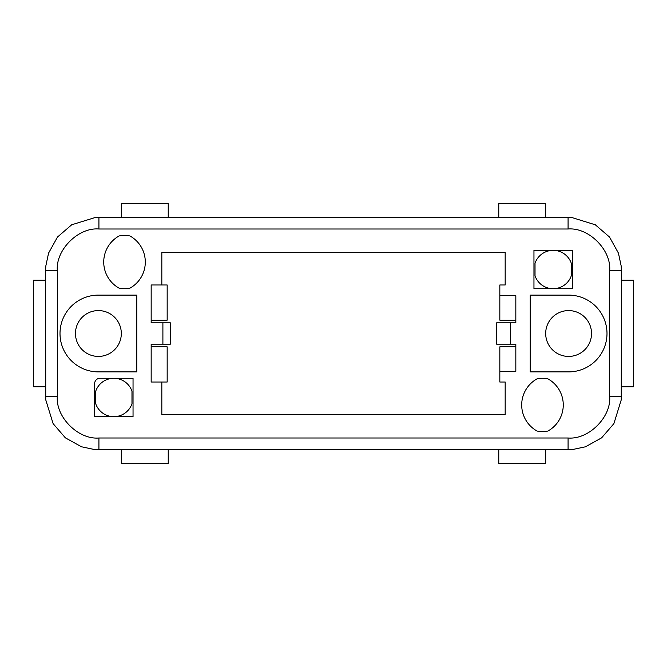 <?xml version="1.0" encoding="UTF-8"?>
<svg xmlns="http://www.w3.org/2000/svg" width="667" height="667" viewBox="0 0 667 667"><rect width="100%" height="100%" fill="white"/><g stroke="black" fill="none" stroke-linecap="round" stroke-linejoin="round"><path stroke-width="1" d="M168.234 449.725L168.234 463.582L121.319 463.582L121.319 449.725M498.766 449.725L498.766 463.582L545.681 463.582L545.681 449.725M621.386 280.19L633.65 280.19L633.65 386.81L621.386 386.81M168.234 217.275L168.234 203.418L121.319 203.418L121.319 217.275M498.766 217.275L498.766 203.418L545.681 203.418L545.681 217.275M45.614 280.19L33.35 280.19L33.35 386.81L45.614 386.81M510.497 344.164L496.64 344.164L496.64 322.836L510.497 322.836L510.497 344.164L515.833 344.164L515.833 371.352L515.833 346.832L499.833 346.832L499.833 371.352L515.833 371.352L499.833 371.352L499.833 382.016L505.169 382.016L505.169 414.532L161.831 414.532L161.831 382.016L151.167 382.016L167.167 382.016L167.167 346.832L151.167 346.832M151.167 382.016L151.167 344.164L162.898 344.164L162.898 322.836L151.167 322.836L151.167 284.984L161.831 284.984L161.831 252.468L505.169 252.468L505.169 284.984L499.833 284.984L499.833 295.648L515.833 295.648L515.833 322.836L510.497 322.836M162.898 322.836L170.36 322.836L170.36 344.164L162.898 344.164M161.831 284.984L167.167 284.984L167.167 320.168L151.167 320.168M499.833 295.648L499.833 320.168L515.833 320.168L515.833 295.648M571.277 263.215L571.277 275.83A19.193 19.193 0 0 1 535.026 275.83L535.026 263.215A19.193 19.193 0 0 1 571.277 263.215M533.959 288.719L533.959 250.333L572.344 250.333L572.344 288.719L533.959 288.719M131.974 391.17L131.974 403.785A19.193 19.193 0 0 1 95.723 403.785L95.723 391.17A19.193 19.193 0 0 1 131.974 391.17M94.656 416.667L94.656 383.617A5.328 5.328 0 0 1 99.992 378.281L133.041 378.281L133.041 416.667L94.656 416.667M98.391 356.428A22.928 22.928 0 0 0 118.242 322.036A22.928 22.928 0 0 0 78.539 322.036A22.928 22.928 0 0 0 98.391 356.428M136.777 371.886L98.391 371.886A38.386 38.386 0 0 1 60.005 333.5A38.386 38.386 0 0 1 98.391 295.114L136.777 295.114L136.777 371.886M568.609 356.428A22.928 22.928 0 0 1 548.758 322.036A22.928 22.928 0 0 1 588.461 322.036A22.928 22.928 0 0 1 568.609 356.428M530.223 295.114L568.609 295.114A38.386 38.386 0 0 1 606.995 333.5A38.386 38.386 0 0 1 568.609 371.886L530.223 371.886L530.223 295.114M547.924 431.032A29.857 29.857 90.2 0 0 547.924 378.848A29.857 29.857 -89.8 0 1 547.924 431.032A26.655 26.655 -89.8 0 1 537.043 431.032A29.857 29.857 -89.8 0 1 537.043 378.848A26.655 26.655 -89.8 0 1 547.924 378.848M129.957 288.152A29.857 29.857 90.2 0 0 129.957 235.968A29.857 29.857 -89.8 0 1 129.957 288.152A26.655 26.655 -89.8 0 1 119.076 288.152A29.857 29.857 -89.8 0 1 119.076 235.968A26.655 26.655 -89.8 0 1 129.957 235.968M95.281 217.409L568.076 217.275L568.076 229.006L98.924 229.006C78.339 227.172 55.503 250.008 57.337 270.594L57.337 396.406C55.503 416.992 78.339 439.828 98.924 437.994L568.076 437.994L568.076 449.725L98.924 449.725L98.924 437.994M568.076 229.006C588.661 227.172 611.497 250.008 609.663 270.594L609.663 396.406C611.497 416.992 588.661 439.828 568.076 437.994M98.924 229.006L98.924 217.275L95.589 217.392L71.703 224.779L57.504 237.027L48.558 253.135L45.798 266.116L45.614 270.594L57.337 270.594M595.398 224.829L571.411 217.392L568.076 217.275L571.719 217.409M595.298 224.779L609.496 237.027L618.442 253.135L621.202 266.116L621.386 270.594L609.663 270.594M621.26 400.05L621.386 270.594M45.74 400.05L45.614 270.594M609.663 396.406L621.386 396.406L621.277 399.741L613.89 423.637L601.642 437.827L585.534 446.773L572.544 449.533L568.076 449.725M57.337 396.406L45.614 396.406L45.723 399.741L53.11 423.637L65.358 437.827L81.466 446.773L94.456 449.533L98.924 449.725"/></g></svg>
